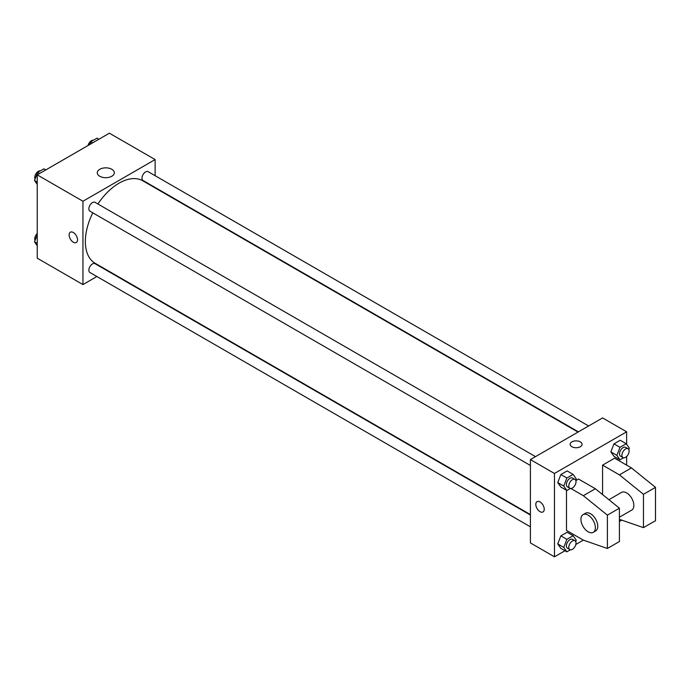 <?xml version="1.0" encoding="UTF-8"?>
<svg xmlns="http://www.w3.org/2000/svg" width="690" height="690" viewBox="0 0 690 690"><rect width="100%" height="100%" fill="white"/><g stroke="black" fill="none" stroke-linecap="round" stroke-linejoin="round"><path stroke-width="1.03" d="M96.893 276.526L82.947 284.582L37.234 258.189L37.234 174.855L109.408 133.187L155.121 159.58L155.121 175.691M92.805 212.831A47.627 27.497 120 0 0 85.353 241.526A47.627 27.497 120 0 0 95.22 263.33L530.403 514.585M578.03 432.087L142.847 180.832A47.627 27.497 120 0 0 97.902 203.99M155.121 187.473L155.121 187.913M82.947 284.582L82.947 201.247L155.121 159.58M588.622 425.971L148.143 171.663A5.106 2.95 120 0 0 144.21 173.026A5.106 2.95 120 0 0 141.985 178.167A5.106 2.95 120 0 0 143.037 180.495L578.418 431.862M530.403 515.025L95.022 263.666A5.106 2.95 120 0 0 91.089 265.029A5.106 2.95 120 0 0 88.863 270.17A5.106 2.95 120 0 0 89.924 272.498L530.403 526.815M530.403 465.474L89.924 211.166A5.106 2.95 -60 0 1 89.924 205.275A5.106 2.95 -60 0 1 95.022 202.325L535.509 456.642M82.947 201.247L37.234 174.855M99.765 176.261A8.53 4.925 180 0 1 97.264 172.776A8.53 4.925 180 0 1 105.803 167.851A8.53 4.925 180 0 1 114.333 172.776A8.53 4.925 180 0 1 109.063 177.321A8.53 4.925 180 0 1 99.765 176.261M77.53 239.792A5.951 3.441 60 0 1 76.297 242.518A5.951 3.441 60 0 1 70.346 239.076A5.951 3.441 60 0 1 70.346 232.202A5.951 3.441 60 0 1 74.934 233.798A5.951 3.441 60 0 1 77.53 239.792M76.305 242.518A5.951 3.441 60 0 1 70.346 239.076A5.951 3.441 60 0 1 70.346 232.202M564.972 550.741L554.458 556.813L530.403 542.918L530.403 459.583L602.577 417.916L626.632 431.811L626.632 444.274M570.854 488.494L583.326 495.696L607.39 515.145L607.39 548.472L583.326 540.141L575.84 544.462M626.632 456.495L626.632 465.138M580.325 446.741A5.951 3.441 180 0 1 573.83 447.482A5.951 3.441 180 0 1 570.156 444.308A5.951 3.441 180 0 1 576.116 440.867A5.951 3.441 180 0 1 582.067 444.308A5.951 3.441 180 0 1 580.325 446.741M554.458 556.813L554.458 473.478L530.403 459.583M554.458 473.478L626.632 431.811M582.067 444.308A5.951 3.441 0 0 0 576.116 440.876A5.951 3.441 0 0 0 570.156 444.308M537.053 501.647A5.951 3.441 -120 0 0 536.139 506.425A5.951 3.441 -120 0 0 540.029 511.67A5.951 3.441 60 0 1 536.139 506.425A5.951 3.441 60 0 1 537.053 501.656A5.951 3.441 60 0 1 543.004 505.089A5.951 3.441 60 0 1 543.004 511.963A5.951 3.441 60 0 1 540.029 511.67A5.951 3.441 -120 0 0 543.004 511.963M610.857 451.916L613.979 443.86L620.232 440.255L613.979 443.86L610.857 451.916L613.979 456.357L610.857 451.916L616.869 455.391L619.991 447.336L626.244 443.722L629.366 448.172L628.823 449.578M557.736 482.586L560.866 474.53L567.111 470.916L560.866 474.53L557.736 482.586L560.866 487.028L557.736 482.586L563.756 486.053L566.878 477.998L573.123 474.392L576.254 478.834L575.71 480.24M557.736 543.918L560.866 535.863L567.111 532.257L560.866 535.863L557.736 543.918L560.866 548.36L557.736 543.918L563.756 547.394L566.878 539.339L573.123 535.725L576.254 540.175L575.71 541.581M602.577 494.583L602.577 465.138L614.6 458.195L631.445 467.915L655.5 487.364L655.5 520.7L643.468 527.643L643.468 494.307L619.413 474.867L602.577 465.138M583.326 540.141L566.49 530.42L566.49 490.28M607.39 548.472L619.413 541.529L619.413 508.194L595.358 488.753L578.522 479.033L575.84 480.576M619.413 517.207L631.738 510.091A10.203 5.891 -120 0 0 631.738 498.309A10.203 5.891 -120 0 0 621.526 492.41L608.908 499.698M619.413 519.311L643.468 527.643M583.041 514.636L585.439 513.248A10.203 5.891 60 0 1 595.651 519.139A10.203 5.891 60 0 1 595.651 530.929L593.245 532.318A10.203 5.891 60 0 1 588.139 531.809A10.203 5.891 60 0 1 581.472 522.813A10.203 5.891 60 0 1 583.041 514.636A10.203 5.891 60 0 1 593.245 520.527A10.203 5.891 60 0 1 593.245 532.318M655.5 487.364L643.468 494.307M619.413 508.194L607.39 515.145M631.445 467.915L619.413 474.867M595.358 488.753L583.326 495.696M37.234 184.385L34.5 180.495L37.622 172.44L43.875 168.834L45.773 169.93M37.234 182.074L34.5 180.495M39.528 173.535L37.622 172.44M40.339 170.87A5.106 2.95 120 0 0 36.639 172.811A5.106 2.95 120 0 0 34.733 177.58A5.106 2.95 120 0 0 35.043 179.089M89.648 144.598L90.744 141.769L96.997 138.164L98.894 139.259M92.641 142.873L90.744 141.769M93.461 140.208A5.106 2.95 120 0 0 88.027 145.538M37.234 245.726L34.5 241.828L37.234 234.773M37.234 243.406L34.5 241.828M37.234 233.505A5.106 2.95 120 0 0 34.733 238.913A5.106 2.95 120 0 0 35.043 240.422M570.414 488.46L566.878 490.504L563.756 486.053M574.96 479.412L572.553 478.023A5.106 2.95 120 0 0 568.62 479.395A5.106 2.95 120 0 0 566.395 484.527A5.106 2.95 120 0 0 567.447 486.864L569.854 488.253A5.106 2.95 120 0 0 574.96 485.311A5.106 2.95 120 0 0 574.96 479.412A5.106 2.95 120 0 0 571.027 480.783A5.106 2.95 120 0 0 568.802 485.915A5.106 2.95 120 0 0 569.854 488.253M566.878 490.504L560.866 487.028M566.878 477.998L560.866 474.53M573.123 474.392L567.111 470.916M623.527 457.789L619.991 459.833L616.869 455.391M628.073 448.75L625.675 447.361A5.106 2.95 120 0 0 621.742 448.724A5.106 2.95 120 0 0 619.508 453.865A5.106 2.95 120 0 0 620.569 456.202L622.975 457.591A5.106 2.95 120 0 0 628.073 454.641A5.106 2.95 120 0 0 628.073 448.75A5.106 2.95 120 0 0 624.148 450.113A5.106 2.95 120 0 0 621.914 455.253A5.106 2.95 120 0 0 622.975 457.591M619.991 459.833L613.979 456.357M619.991 447.336L613.979 443.86M626.244 443.722L620.232 440.255M570.414 549.792L566.878 551.836L563.756 547.394M574.96 540.753L572.553 539.364A5.106 2.95 120 0 0 568.62 540.727A5.106 2.95 120 0 0 566.395 545.868A5.106 2.95 120 0 0 567.447 548.205L569.854 549.594A5.106 2.95 120 0 0 574.96 546.644A5.106 2.95 120 0 0 574.96 540.753A5.106 2.95 120 0 0 571.027 542.116A5.106 2.95 120 0 0 568.802 547.256A5.106 2.95 120 0 0 569.854 549.594M566.878 551.836L560.866 548.36M566.878 539.339L560.866 535.863M573.123 535.725L567.111 532.257M621.793 520.131L619.991 521.166L619.413 520.346M619.991 521.166L619.413 520.838"/></g></svg>
